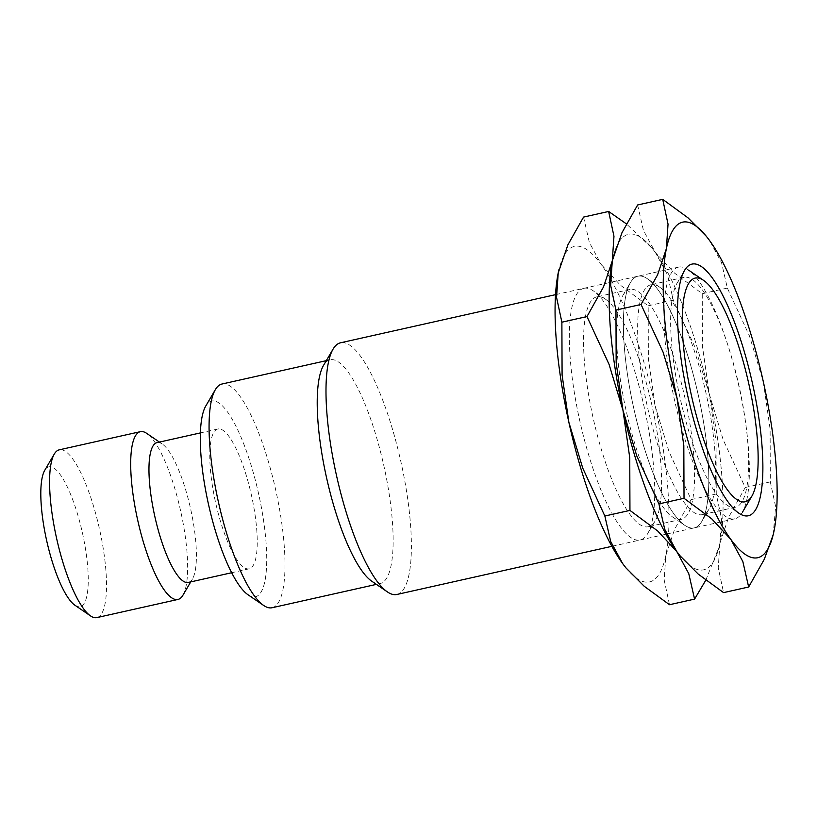 <?xml version="1.0" encoding="UTF-8"?>
<svg xmlns="http://www.w3.org/2000/svg" width="817" height="817" viewBox="0 0 817 817"><rect width="100%" height="100%" fill="white"/><g stroke="black" fill="none" stroke-linecap="round" stroke-linejoin="round"><path stroke-width="0.61" stroke-dasharray="4.08 3.06" d="M678.753 267.067A128.953 32.925 77.4 0 0 678.478 267.128A128.953 32.925 77.4 0 0 674.413 399.636A128.953 32.925 77.4 0 0 734.565 518.856A128.953 32.925 77.4 0 0 734.83 518.795A128.953 32.925 77.4 0 0 742.316 512.433A128.953 32.925 77.4 0 0 738.782 385.767A128.953 32.925 77.4 0 0 687.965 269.692A128.953 32.925 77.4 0 0 678.753 267.067M396.878 594.47A128.953 32.925 77.4 0 0 400.943 461.962A128.953 32.925 77.4 0 0 340.791 342.742A128.953 32.925 77.4 0 0 340.526 342.803M371.796 581.234A114.625 29.269 77.4 0 0 379.987 583.563A114.625 29.269 77.4 0 0 380.232 583.522A114.625 29.269 77.4 0 0 383.847 465.731A114.625 29.269 77.4 0 0 330.374 359.756A114.625 29.269 77.4 0 0 330.129 359.807A114.625 29.269 77.4 0 0 323.481 365.465M272.081 607.736A114.625 29.269 77.4 0 0 275.697 489.945A114.625 29.269 77.4 0 0 222.224 383.98A114.625 29.269 77.4 0 0 221.989 384.021M248.051 594.786A100.297 25.603 77.4 0 0 255.221 596.818A100.297 25.603 77.4 0 0 258.683 494.122A100.297 25.603 77.4 0 0 211.807 400.994A100.297 25.603 77.4 0 0 205.782 405.988M218.006 428.966A71.641 18.291 77.4 0 0 217.863 428.996A71.641 18.291 77.4 0 0 215.606 502.608A71.641 18.291 77.4 0 0 249.022 568.846A71.641 18.291 77.4 0 0 249.165 568.816A71.641 18.291 77.4 0 0 251.432 495.204A71.641 18.291 77.4 0 0 218.006 428.966M74.919 605.223A71.641 18.291 77.4 0 0 80.046 606.684A71.641 18.291 77.4 0 0 82.517 533.327A71.641 18.291 77.4 0 0 49.03 466.803A71.641 18.291 77.4 0 0 44.721 470.367M97.019 617.56A85.969 21.947 77.4 0 0 99.47 528.926A85.969 21.947 77.4 0 0 59.447 449.789M182.937 595.205A85.969 21.947 77.4 0 0 180.588 510.758A85.969 21.947 77.4 0 0 146.703 433.378M188.482 582.398A71.641 18.291 77.4 0 0 192.495 578.896A71.641 18.291 77.4 0 0 190.535 508.531A71.641 18.291 77.4 0 0 162.297 444.05A71.641 18.291 77.4 0 0 157.181 442.589M651.149 284.694A117.781 30.076 77.4 0 0 650.904 284.745A117.781 30.076 77.4 0 0 647.187 405.773A117.781 30.076 77.4 0 0 702.13 514.669A117.781 30.076 77.4 0 0 702.375 514.618A117.781 30.076 77.4 0 0 709.207 508.807A117.781 30.076 77.4 0 0 705.99 393.11A117.781 30.076 77.4 0 0 659.564 287.084A117.781 30.076 77.4 0 0 651.149 284.694M638.189 276.146A128.953 32.925 77.4 0 0 633.737 408.194A128.953 32.925 77.4 0 0 694.011 527.935A128.953 32.925 77.4 0 0 701.762 521.512A128.953 32.925 77.4 0 0 698.229 394.846A128.953 32.925 77.4 0 0 647.411 278.771A128.953 32.925 77.4 0 0 638.189 276.146A128.953 32.925 77.4 0 0 630.438 282.57A128.953 32.925 77.4 0 0 633.972 409.235A128.953 32.925 77.4 0 0 684.799 525.311A128.953 32.925 77.4 0 0 694.011 527.935A128.953 32.925 77.4 0 0 698.464 395.888A128.953 32.925 77.4 0 0 638.189 276.146M684.146 277.3A117.781 30.076 77.4 0 0 683.9 277.351A117.781 30.076 77.4 0 0 677.068 283.172A117.781 30.076 77.4 0 0 680.295 398.859A117.781 30.076 77.4 0 0 726.711 504.886A117.781 30.076 77.4 0 0 735.137 507.286A117.781 30.076 77.4 0 0 735.382 507.234A117.781 30.076 77.4 0 0 739.089 386.196A117.781 30.076 77.4 0 0 684.146 277.3M773.168 534.818L775.639 506.683L770.319 481.887L770.114 429.211L763.323 381.733L749.424 335.848L727.355 288.064L721.534 262.635L709.524 240.464L706.276 236.246M637.617 204.975L643.439 230.414L655.448 252.576L674.576 273.144L702.252 293.691L702.457 346.357L709.248 393.845L723.157 439.73L745.227 487.504L728.672 517.192L719.9 543.305A171.938 43.904 77.4 0 1 719.103 546.859A171.938 43.904 77.4 0 1 703.314 569.898A171.938 43.904 77.4 0 1 679.999 555.734A171.938 43.904 77.4 0 0 703.314 569.898A171.938 43.904 77.4 0 0 719.9 543.305L718.245 567.825L723.566 592.621M705.796 580.193L719.072 546.992L719.9 543.305A171.938 43.904 77.4 0 0 709.248 393.845A171.938 43.904 77.4 0 0 655.448 252.576A171.938 43.904 77.4 0 0 628.886 234.183A171.938 43.904 77.4 0 0 613.118 257.161A171.938 43.904 77.4 0 1 628.886 234.183A171.938 43.904 77.4 0 1 652.283 248.45L626.404 223.889M702.252 293.691L727.355 288.064M745.227 487.504L770.319 481.887M597.074 296.806A117.781 30.076 77.4 0 0 596.829 296.857A117.781 30.076 77.4 0 0 593.111 417.885A117.781 30.076 77.4 0 0 648.055 526.781A117.781 30.076 77.4 0 0 648.3 526.73A117.781 30.076 77.4 0 0 655.142 520.909A117.781 30.076 77.4 0 0 651.915 405.222A117.781 30.076 77.4 0 0 605.489 299.196A117.781 30.076 77.4 0 0 597.074 296.806M584.124 288.258A128.953 32.925 77.4 0 0 579.672 420.295A128.953 32.925 77.4 0 0 639.936 540.037A128.953 32.925 77.4 0 0 647.687 533.624A128.953 32.925 77.4 0 0 644.153 406.958A128.953 32.925 77.4 0 0 593.336 290.883A128.953 32.925 77.4 0 0 584.124 288.258M630.07 289.412A117.781 30.076 77.4 0 0 629.825 289.463A117.781 30.076 77.4 0 0 622.993 295.274A117.781 30.076 77.4 0 0 626.22 410.971A117.781 30.076 77.4 0 0 672.636 516.998A117.781 30.076 77.4 0 0 681.061 519.387A117.781 30.076 77.4 0 0 681.307 519.336A117.781 30.076 77.4 0 0 685.024 398.308A117.781 30.076 77.4 0 0 630.07 289.412M652.109 248.235L655.448 252.576A171.938 43.904 77.4 0 1 709.248 393.845A171.938 43.904 77.4 0 1 719.9 543.305L721.564 518.785L716.243 493.999L716.049 441.323L709.248 393.845L695.349 347.95L673.279 300.176L667.458 274.737L655.448 252.576A171.938 43.904 77.4 0 0 652.283 248.45M625.924 567.846A171.938 43.904 77.4 0 0 649.239 582A171.938 43.904 77.4 0 0 665.835 555.417L664.17 579.937L669.491 604.723M583.552 217.087L589.363 242.516L601.373 264.688A171.938 43.904 77.4 0 0 574.821 246.295A171.938 43.904 77.4 0 0 559.042 269.273M601.373 264.688L620.501 285.256L648.177 305.793L648.381 358.469L655.173 405.947A171.938 43.904 77.4 0 0 601.373 264.688M655.173 405.947L669.082 451.842L691.151 499.616L674.607 529.304L665.835 555.417A171.938 43.904 77.4 0 0 655.173 405.947M648.177 305.793L673.279 300.176M691.151 499.616L716.243 493.999M678.478 267.128L555.519 294.661M330.129 359.807L326.3 360.665M217.863 428.996L200.369 432.918M162.297 444.05L159.427 442.079M192.495 578.896L190.739 581.898M249.165 568.816L231.681 572.727M380.232 583.522L376.392 584.38M734.83 518.795L611.872 546.328M688.557 270.1L687.965 269.692M683.9 277.351L650.904 284.745M726.711 504.886L738.864 513.199M677.068 283.172L684.513 270.468M735.382 507.234L702.375 514.618M659.564 287.084L647.411 278.771M709.207 508.807L701.762 521.512M629.825 289.463L596.829 296.857M672.636 516.998L684.799 525.311M622.993 295.274L630.438 282.57M681.307 519.336L648.3 526.73M605.489 299.196L593.336 290.883M655.142 520.909L647.687 533.624"/><path stroke-width="1.23" d="M695.369 278.035A114.625 29.269 77.4 0 0 691.407 395.397A114.625 29.269 77.4 0 0 744.981 501.832A114.625 29.269 77.4 0 0 751.875 496.133A114.625 29.269 77.4 0 0 748.74 383.541A114.625 29.269 77.4 0 0 703.56 280.364A114.625 29.269 77.4 0 0 695.369 278.035M555.519 294.661L340.526 342.803A128.953 32.925 77.4 0 0 333.04 349.165A128.953 32.925 77.4 0 0 336.573 475.831A128.953 32.925 77.4 0 0 387.391 591.906A128.953 32.925 77.4 0 0 396.613 594.531A128.953 32.925 77.4 0 0 396.878 594.47L611.872 546.328M333.04 349.165L323.481 365.465A114.625 29.269 77.4 0 0 326.626 478.057A114.625 29.269 77.4 0 0 371.796 581.234L387.391 591.906M326.3 360.665L221.989 384.021A114.625 29.269 77.4 0 0 215.331 389.689A114.625 29.269 77.4 0 0 218.476 502.271A114.625 29.269 77.4 0 0 263.646 605.448A114.625 29.269 77.4 0 0 271.847 607.787A114.625 29.269 77.4 0 0 272.081 607.736L376.392 584.38M215.331 389.689L205.782 405.988A100.297 25.603 77.4 0 0 208.529 504.498A100.297 25.603 77.4 0 0 248.051 594.786L263.646 605.448M157.181 442.589A71.641 18.291 77.4 0 0 157.027 442.62A71.641 18.291 77.4 0 0 154.77 516.232A71.641 18.291 77.4 0 0 188.186 582.47A71.641 18.291 77.4 0 0 188.339 582.439A71.641 18.291 77.4 0 0 188.482 582.398M159.427 442.079L146.703 433.378A85.969 21.947 77.4 0 0 140.555 431.631A85.969 21.947 77.4 0 0 140.381 431.662A85.969 21.947 77.4 0 0 137.665 520A85.969 21.947 77.4 0 0 177.769 599.484A85.969 21.947 77.4 0 0 177.953 599.443A85.969 21.947 77.4 0 0 182.937 595.205L190.739 581.898M59.447 449.789A85.969 21.947 77.4 0 0 59.273 449.83A85.969 21.947 77.4 0 0 54.279 454.068A85.969 21.947 77.4 0 0 56.639 538.515A85.969 21.947 77.4 0 0 90.513 615.895A85.969 21.947 77.4 0 0 96.661 617.642A85.969 21.947 77.4 0 0 96.835 617.611A85.969 21.947 77.4 0 0 97.019 617.56M54.279 454.068L44.721 470.367A71.641 18.291 77.4 0 0 46.692 540.742A71.641 18.291 77.4 0 0 74.919 605.223L90.513 615.895M692.265 264.044A128.953 32.925 77.4 0 0 684.513 270.468A128.953 32.925 77.4 0 0 688.047 397.123A128.953 32.925 77.4 0 0 738.864 513.199A128.953 32.925 77.4 0 0 748.086 515.823A128.953 32.925 77.4 0 0 752.539 383.786A128.953 32.925 77.4 0 0 692.265 264.044M706.276 236.246L687.996 217.822L662.72 199.358L668.04 224.144L666.376 248.664L657.603 274.778L641.059 304.465L663.128 352.25L677.027 398.134L683.819 445.612L684.023 498.288L711.709 518.826L730.827 539.404L742.847 561.565L748.658 587.004L764.283 559.308L773.168 534.818M757.39 557.786A171.938 43.904 77.4 0 0 773.178 534.747A171.938 43.904 77.4 0 0 773.975 531.203A171.938 43.904 77.4 0 0 763.323 381.733A171.938 43.904 77.4 0 0 709.524 240.464A171.938 43.904 77.4 0 0 706.358 236.348A171.938 43.904 77.4 0 0 682.961 222.081A171.938 43.904 77.4 0 0 666.376 248.664A171.938 43.904 77.4 0 0 677.027 398.134A171.938 43.904 77.4 0 0 730.827 539.404A171.938 43.904 77.4 0 0 757.39 557.786M658.931 503.905L636.862 456.131L622.952 410.236A171.938 43.904 77.4 0 0 676.752 551.506L664.742 529.345L658.931 503.905L684.023 498.288M615.957 310.082L610.636 285.296L612.301 260.776A171.938 43.904 77.4 0 0 622.952 410.236L616.161 362.758L615.957 310.082L641.059 304.465M626.404 223.889L608.645 211.46L613.965 236.256L612.301 260.776A171.938 43.904 77.4 0 1 613.118 257.161A171.938 43.904 77.4 0 0 613.097 257.222A171.938 43.904 77.4 0 0 612.301 260.776L621.992 232.661L637.617 204.975L662.72 199.358M748.658 587.004L723.566 592.621L698.28 574.147L680.091 555.846L676.752 551.506A171.938 43.904 77.4 0 0 679.918 555.631A171.938 43.904 77.4 0 0 679.999 555.734A171.938 43.904 77.4 0 1 676.752 551.506L688.772 573.667L694.583 599.106L705.796 580.193M604.856 516.017L582.787 468.233L568.877 422.348A171.938 43.904 77.4 0 0 622.687 563.618L610.667 541.457L604.856 516.017L629.948 510.4L657.634 530.938L676.752 551.506A171.938 43.904 77.4 0 1 622.952 410.236L629.754 457.724L629.948 510.4M561.882 322.194L556.561 297.408L558.225 272.878A171.938 43.904 77.4 0 0 568.877 422.348L562.086 374.87L561.882 322.194L586.984 316.577L609.053 364.351L622.952 410.236A171.938 43.904 77.4 0 1 612.301 260.776L603.528 286.89L586.984 316.577M559.042 269.273A171.938 43.904 77.4 0 0 559.022 269.334A171.938 43.904 77.4 0 0 558.225 272.878L567.927 244.773L583.552 217.087L608.645 211.46M694.583 599.106L669.491 604.723L644.204 586.259L626.016 567.958L622.687 563.618A171.938 43.904 77.4 0 0 625.842 567.744A171.938 43.904 77.4 0 0 625.924 567.846M200.369 432.918L157.027 442.62M140.381 431.662L59.273 449.83M177.953 599.443L96.835 617.611M231.681 572.727L188.339 582.439M703.56 280.364L688.557 270.1M751.875 496.133L742.49 512.136"/></g></svg>
